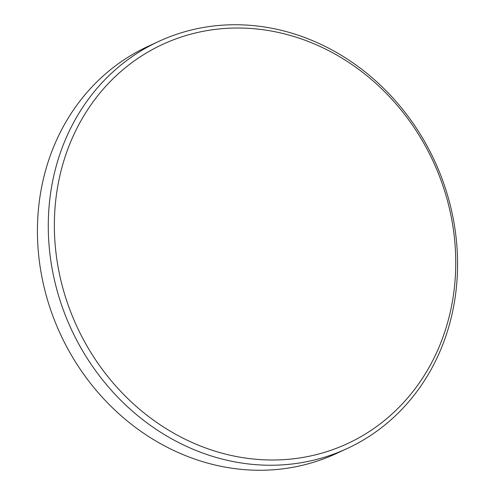 <?xml version="1.0" encoding="UTF-8"?>
<svg xmlns="http://www.w3.org/2000/svg" width="495" height="495" viewBox="0 0 495 495"><rect width="100%" height="100%" fill="white"/><g stroke="black" fill="none" stroke-linecap="round" stroke-linejoin="round"><path stroke-width="0.74" d="M351.134 441.868A219.966 196.342 65.2 0 0 431.269 157.398A219.966 196.342 65.2 0 0 158.975 46.14A219.966 196.342 65.2 0 0 78.835 330.611A219.966 196.342 65.2 0 0 351.134 441.868M154.947 43.232A224.297 200.209 -114.8 0 1 158.734 41.425A224.297 200.209 -114.8 0 1 433.626 158.796A224.297 200.209 -114.8 0 1 350.893 446.756A224.297 200.209 -114.8 0 1 347.106 448.557A224.297 200.209 -114.8 0 1 72.214 331.186A224.297 200.209 -114.8 0 1 154.947 43.232M158.734 41.425L147.894 46.443A224.297 200.209 65.2 0 0 144.107 48.244A224.297 200.209 65.2 0 0 61.374 336.204A224.297 200.209 65.2 0 0 336.266 453.575L347.106 448.557"/></g></svg>
